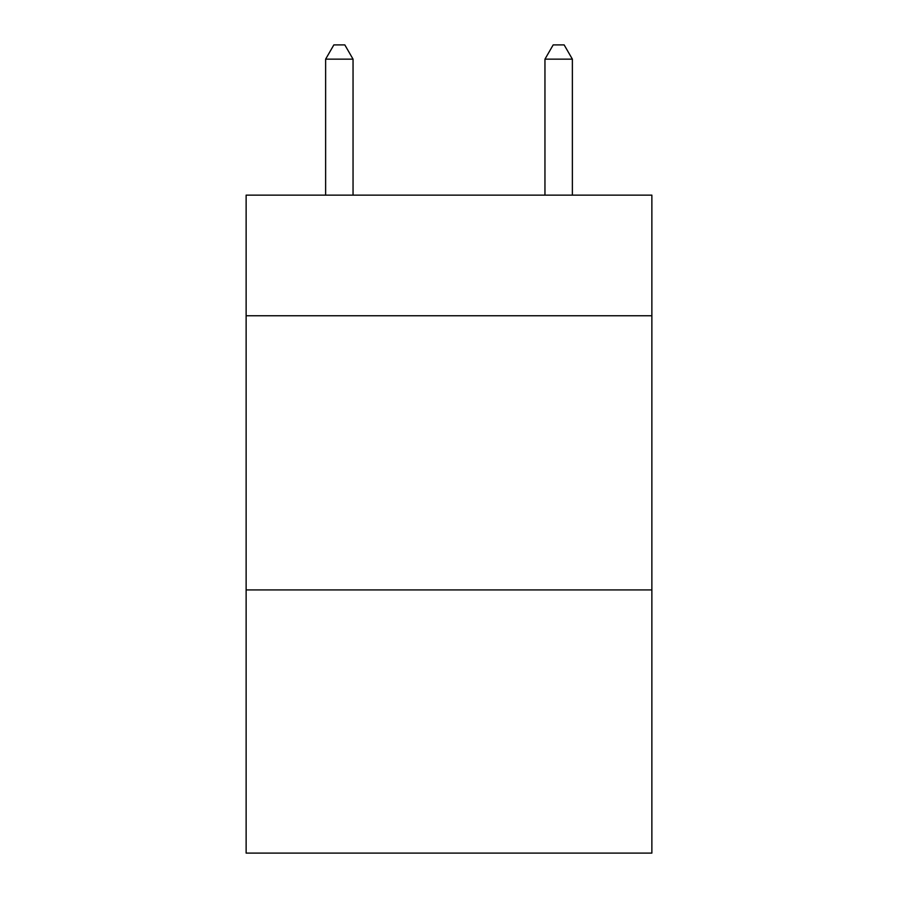 <?xml version="1.0" encoding="UTF-8"?>
<svg xmlns="http://www.w3.org/2000/svg" width="898" height="898" viewBox="0 0 898 898"><rect width="100%" height="100%" fill="white"/><g stroke="black" fill="none" stroke-linecap="round" stroke-linejoin="round"><path stroke-width="1.35" d="M651.869 315.759L651.869 195.135L246.131 195.135L246.131 315.759L651.869 315.759L651.869 853.1L246.131 853.1L246.131 315.759M651.869 589.919L246.131 589.919M353.049 195.135L353.049 59.156L325.626 59.156L325.626 195.135M325.626 59.156L333.854 44.9L344.821 44.9L353.049 59.156M572.374 195.135L572.374 59.156L544.951 59.156L544.951 195.135M544.951 59.156L553.179 44.9L564.146 44.9L572.374 59.156"/></g></svg>
